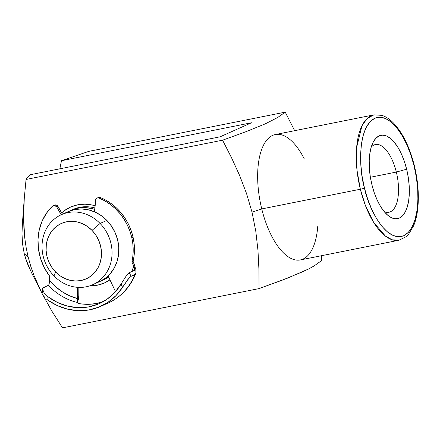<?xml version="1.0" encoding="UTF-8"?>
<svg xmlns="http://www.w3.org/2000/svg" width="440" height="440" viewBox="0 0 440 440"><rect width="100%" height="100%" fill="white"/><g stroke="black" fill="none" stroke-linecap="round" stroke-linejoin="round"><path stroke-width="0.66" d="M71.165 210.304L73.112 209.429A38.357 34.303 65.9 0 1 94.842 207.966A38.357 34.303 -114.1 0 0 72.144 209.886M61.683 212.867A41.553 37.163 65.9 0 1 95.029 205.805L92.378 205.09L84.942 204.177L77.611 204.831L70.653 207.031L64.344 210.689L61.683 212.867M414.007 165.632A3.196 0.286 166.2 0 1 414.354 165.671A3.196 0.286 166.2 0 1 414.068 165.875C419.287 182.611 421.856 226.705 403.7 235.725C385.149 243.144 367.697 205.711 364.474 188.084A3.196 0.286 166.2 0 1 360.349 189.233L365.305 205.189L373.599 222.288L385.468 236.154L392.249 239.795L398.976 240.235A63.932 28.023 -101.3 0 1 360.349 189.233L261.745 208.923A63.932 28.023 78.7 0 0 300.366 259.93L398.976 240.235L406.214 236.649L408.458 234.438L413.644 225.77C415.536 221.188 416.856 215.864 417.615 209.792C419.21 196.07 418.127 181.363 414.354 165.677C409.618 146.955 402.6 132.677 393.3 122.837C389.67 119.13 385.88 116.639 381.931 115.363L373.934 114.851L367.241 118.41L361.961 125.813L356.625 147.543L357.033 170.445L360.349 189.233A63.932 28.023 -101.3 0 1 373.934 114.851L275.325 134.547A63.932 28.023 78.7 0 0 261.745 208.923L252.016 212.163L255.772 231.099L257.972 250.388L258.935 269.561L259.039 288.607L287.826 278.031L308.649 268.956L314.105 265.925L321.684 260.552L321.723 255.662L321.684 260.552L314.105 265.925M396.325 172.073A34.524 15.136 78.7 0 0 371.239 147.076A34.524 15.136 -101.3 0 1 375.469 144.535A34.524 15.136 -101.3 0 1 396.325 172.073L370.381 177.254L396.325 172.073A34.524 15.136 -101.3 0 1 388.988 212.24A34.524 15.136 -101.3 0 1 384.109 211.519A34.524 15.136 78.7 0 0 396.325 172.073L406.632 169.208L396.325 172.073M371.916 184.751A42.515 18.634 -101.3 0 1 373.087 142.368A42.515 18.634 -101.3 0 1 406.632 169.208L408.265 177.381L409.173 185.537L409.316 193.364L408.689 200.563L407.314 206.855L405.245 211.998L402.562 215.793L399.372 218.103L395.791 218.829L391.958 217.948L388.025 215.49L384.137 211.552L380.452 206.288L377.102 199.898L374.215 192.627L371.916 184.751L370.277 176.583L369.369 168.427L369.226 160.595L369.853 153.401L371.228 147.109L373.296 141.966L375.98 138.166L379.17 135.861L382.75 135.135L386.584 136.015L390.517 138.468L394.405 142.406L398.096 147.67L401.445 154.061L404.327 161.337L406.632 169.208A42.515 18.634 -101.3 0 1 406.257 209.841A42.515 18.634 -101.3 0 1 387.629 215.155A42.515 18.634 -101.3 0 1 371.916 184.751M27.456 177.249L30.157 174.746L27.456 177.249L26.059 179.448L27.456 177.249M24.25 198.655L26.059 179.448L24.25 198.655L23.606 218.009L24.25 198.655M23.892 227.716L23.606 218.009L24.69 237.441L23.892 227.716M24.387 196.691L22.396 223.663L22 233.668L22.517 243.793L24.261 253.765L28.116 256.883L26.081 247.192L24.69 237.441M317.741 226.468A63.932 28.023 -101.3 0 1 293.612 259.479A63.932 28.023 -101.3 0 1 261.745 208.923A63.932 28.023 -101.3 0 1 266.987 139.832A63.932 28.023 -101.3 0 1 304.216 158.763M304.227 271.123L282.475 280.082L259.039 288.607L258.935 269.561L257.972 250.388L255.772 231.099L252.016 212.163L246.571 193.622L239.624 175.494L231.501 157.685L222.585 140.195L246.021 131.67L265.166 123.91L277.656 117.513L285.236 112.145L88.704 151.393L285.236 112.145L294.657 130.686L285.236 112.145L277.656 117.513L265.166 123.91L246.021 131.67L222.585 140.195L231.501 157.685L239.624 175.494L246.571 193.622L252.016 212.163L261.745 208.923L360.349 189.233A3.196 0.286 -13.8 0 0 364.474 188.084L367.763 199.331L371.882 209.721L376.668 218.851L381.942 226.369L387.492 231.996L393.113 235.505L398.585 236.764L403.7 235.725L408.26 232.43L412.093 227.002L415.047 219.654L417.01 210.667L417.907 200.387L417.703 189.2L416.405 177.551L414.068 165.875L410.779 154.627L406.659 144.243L401.874 135.113L396.605 127.589L391.05 121.968L385.429 118.459L379.957 117.2L374.841 118.234L370.282 121.528L366.449 126.957L363.495 134.305L361.532 143.291L360.635 153.577L360.839 164.758L362.137 176.413L364.474 188.084C359.255 171.347 356.686 127.254 374.841 118.234C393.393 110.82 410.845 148.247 414.068 165.875A3.196 0.286 -13.8 0 0 414.354 165.671M259.039 288.607L62.513 327.855L259.039 288.607M310.184 268.153L306.636 269.968M222.585 140.195L26.059 179.448L222.585 140.195M26.081 247.192L28.116 256.883L30.8 266.415L34.073 275.715L42.169 293.722L51.854 311.097L62.513 327.855L51.854 311.097L41.904 293.194L34.073 275.715L30.8 266.415L28.116 256.883L24.261 253.765L27.385 263.56L31.675 272.949M109.951 279.84L104.313 283.019L97.356 285.219L89.716 285.868A41.553 37.163 65.9 0 0 109.951 279.84M88.704 151.393L61.485 160.715L251.477 122.771L220.149 136.796L30.157 174.746L220.149 136.796L251.477 122.771L61.485 160.715L88.704 151.393M59.857 168.812L61.485 160.715L59.857 168.812M22 233.668L22.517 243.793L24.261 253.765L25.652 258.693L31.152 271.926L41.904 293.194M103.477 279.868A38.357 34.303 -114.1 0 0 108.68 277.145A38.357 34.303 65.9 0 1 104.462 279.45L102.504 280.324A38.357 34.303 65.9 0 1 100.991 280.957L108.504 276.771A38.357 34.303 65.9 0 1 102.504 280.324M100.084 223.465L92.021 230.389A30.366 27.159 65.9 0 1 94.65 272.608A30.366 27.159 65.9 0 1 55.539 271.926L53.999 275.935A38.357 34.303 -114.1 0 0 103.406 276.793A38.357 34.303 -114.1 0 0 100.084 223.465A38.357 34.303 65.9 0 1 92.719 284.708A38.357 34.303 65.9 0 1 53.999 275.935A38.357 34.303 65.9 0 1 61.364 214.693A38.357 34.303 65.9 0 1 100.084 223.465L106.871 220.429L100.084 223.465A38.357 34.303 -114.1 0 0 50.677 222.607A38.357 34.303 -114.1 0 0 53.999 275.935L55.539 271.926L59.961 275.715L64.911 278.553L70.208 280.346L75.642 281.012L80.999 280.533L86.081 278.922L90.689 276.249L94.65 272.608L97.807 268.142L100.045 263.027L101.266 257.455L101.437 251.642L100.54 245.806L98.621 240.18L95.739 234.977L92.021 230.389L87.599 226.606L82.643 223.768L77.347 221.975L71.918 221.309L66.556 221.788L61.474 223.399L56.865 226.072L52.905 229.713L49.748 234.179L47.515 239.294L46.288 244.865L46.123 250.679L47.014 256.514L48.939 262.141L51.816 267.344L55.539 271.926A30.366 27.159 65.9 0 1 52.905 229.713A30.366 27.159 65.9 0 1 92.021 230.389L100.084 223.465M92.719 284.708L99.506 281.672A38.357 34.303 -114.1 0 0 106.871 220.429L111.568 226.215L115.203 232.793L117.634 239.899L118.762 247.269L118.553 254.612L117.002 261.652L114.18 268.114L110.193 273.752L105.193 278.35L99.368 281.727M69.674 211.019A38.357 34.303 65.9 0 1 71.154 210.309A38.357 34.303 65.9 0 1 94.71 209.407L91.339 208.45L84.48 207.609L77.71 208.214L69.669 211.019M68.288 211.591L74.707 209.561L81.477 208.956L88.336 209.798L95.024 212.058L101.283 215.644L106.871 220.429A38.357 34.303 -114.1 0 0 68.151 211.651L61.364 214.693M134.343 270.435L129.333 272.679L134.552 270.254L134.722 269.016L133.788 266.041A55.237 49.401 -114.1 0 1 131.835 271.557L133.788 266.041L131.874 261.982L133.128 261.421L134.123 255.525L134.447 249.48L134.101 243.381L133.084 237.309L131.219 230.791L128.601 224.521L125.274 218.603L121.297 213.136L116.732 208.219L111.661 203.929L106.172 200.343L100.347 197.522L99.099 198.083A52.168 46.657 65.9 0 1 131.829 237.87L133.084 237.309A52.168 46.657 -114.1 0 0 100.347 197.522L99.127 197.323L97.988 197.703M108.103 275.919L115.533 291.654L108.103 275.919M134.475 267.834L131.874 261.982L132.869 256.086L133.199 250.041L132.847 243.941L131.829 237.87L129.965 231.352L127.347 225.082L124.025 219.164L120.043 213.697L115.484 208.78L110.413 204.49L104.918 200.904L99.099 198.083L97.873 197.885L96.734 198.264L95.892 199.144L94.496 211.822L95.513 200.36A3.069 2.745 65.9 0 1 97.047 198.094A3.069 2.745 65.9 0 1 99.099 198.083L100.347 197.522A3.069 2.745 -114.1 0 0 98.302 197.532L97.047 198.094M135.817 269.286L135.966 272.762L135.559 273.971L131.065 276.348L129.135 277.964L122.568 287.282A61.375 54.89 65.9 0 1 100.634 306.377L108.152 303.012A61.375 54.89 -114.1 0 0 111.106 301.57A61.375 54.89 -114.1 0 0 134.822 274.665L131.065 276.348L129.333 272.679L126.324 275.77L121.055 284.075A58.306 52.146 65.9 0 1 99.38 303.578A58.306 52.146 65.9 0 1 47.949 296.731L44.094 292.87L42.537 289.075L43.346 287.568L48.356 285.324A58.306 52.146 -114.1 0 0 77.033 302.368L77.033 301.851M102.966 301.763L95.728 303.617L88.231 304.315L80.63 303.842A58.306 52.146 -114.1 0 0 103.064 301.73M78.826 294.982L78.48 298.848L77.534 302.341L77.621 287.326L77.534 302.341L78.766 296.505L78.87 287.392L78.826 294.982M53.185 205.689L54.439 205.128A3.069 2.745 -114.1 0 1 58.042 206.503L56.793 207.064L54.758 205.53L53.543 205.563L52.492 206.151L46.623 212.988L42.152 221.007L39.242 229.922L38 239.41L38.467 249.128L40.629 258.731L44.407 267.872L49.66 276.221A52.168 46.657 65.9 0 1 52.492 206.151A3.069 2.745 65.9 0 1 53.185 205.689A3.069 2.745 65.9 0 1 56.793 207.064L61.193 214.77L56.793 207.064L58.042 206.503L62.447 214.203L57.167 205.507L56.012 204.969L54.384 205.15M49.555 282.046L49.66 276.221L49.555 282.04L48.994 284.482L48.356 285.324L42.73 288.145L42.515 292.925M42.713 294.063L43.246 295.284L42.713 294.063M44.066 296.549L45.144 297.825L44.066 296.549M46.437 299.052L47.933 300.201L46.437 299.052M100.634 306.377A61.375 54.89 65.9 0 1 47.933 300.201L57.574 305.707L67.859 309.238L78.419 310.673L88.875 309.964L98.857 307.131L108.009 302.286L116.006 295.587L122.568 287.282L121.055 284.075L114.796 292.468L107.025 299.25L98.049 304.15L88.209 306.983L77.88 307.643L67.463 306.103L57.36 302.418L47.949 296.731L47.933 300.201L47.949 296.731L44.094 292.87L42.537 289.075M134.772 265.413L133.128 261.421A52.168 46.657 -114.1 0 0 133.084 237.309L131.829 237.87A52.168 46.657 65.9 0 1 131.874 261.982L133.128 261.421L135.828 269.352L135.966 272.762L134.822 274.665A61.375 54.89 65.9 0 1 111.106 301.57L113.273 300.361L111.106 301.57M49.632 280.61L55.666 286.764L62.442 291.891L69.8 295.861L77.555 298.584L77.451 299.827L77.555 298.606A55.237 49.401 -114.1 0 1 49.632 280.61M77.451 299.849L77.226 300.971M77.407 302.808L77.033 302.368A58.306 52.146 65.9 0 1 48.356 285.324M80.63 303.842L78.166 303.226M113.273 300.361L113.086 300.476C123.514 294.223 131.071 285.263 135.746 273.592L135.559 273.971M121.055 284.075L122.568 287.282L128.035 279.279L131.065 276.348L129.333 272.679L126.324 275.77L121.055 284.075M134.079 266.695L134.717 269.791L134.079 266.695"/></g></svg>

